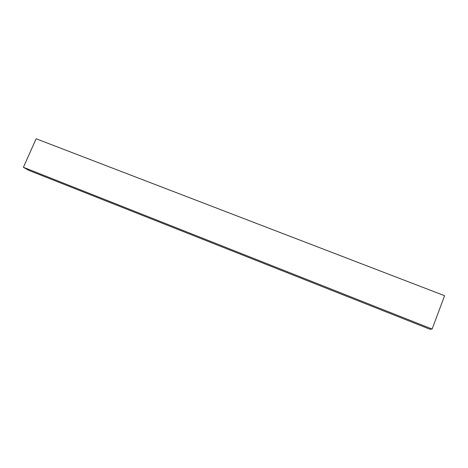 <?xml version="1.0" encoding="UTF-8"?>
<svg xmlns="http://www.w3.org/2000/svg" width="468" height="468" viewBox="0 0 468 468"><rect width="100%" height="100%" fill="white"/><g stroke="black" fill="none" stroke-linecap="round" stroke-linejoin="round"><path stroke-width="0.7" d="M28.817 170.375L429.852 329.226L28.817 170.375L23.4 167.287L432.122 329.051L429.852 329.226L432.122 329.051L23.4 167.287L36.141 138.774L444.6 295.694L432.122 329.051L444.6 295.694L36.141 138.774L23.4 167.287L28.817 170.375"/></g></svg>
